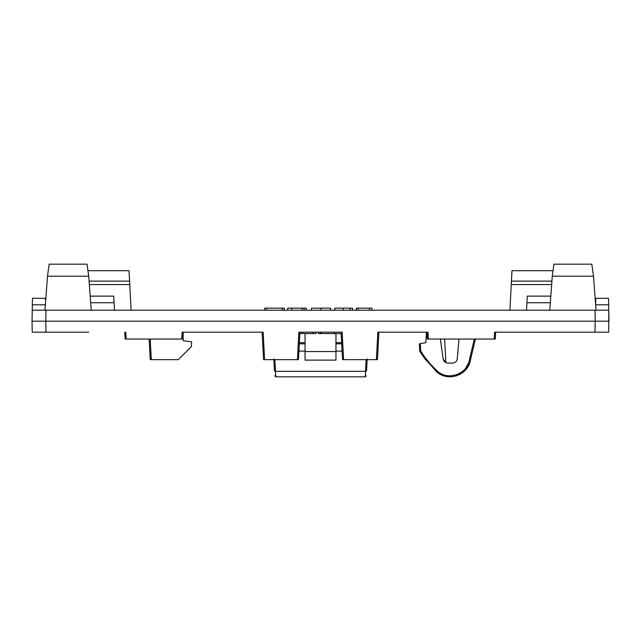 <?xml version="1.0" encoding="UTF-8"?>
<svg xmlns="http://www.w3.org/2000/svg" width="641" height="641" viewBox="0 0 641 641"><rect width="100%" height="100%" fill="white"/><g stroke="black" fill="none" stroke-linecap="round" stroke-linejoin="round"><path stroke-width="0.96" d="M32.05 321.189L32.242 332.174L45.976 332.174L45.783 321.189L32.05 321.189L32.242 310.196L44.982 310.196L47.49 276.199L49.173 264.18L87.04 264.18L88.722 276.199L91.23 310.196M32.451 298.305L45.158 298.305L32.451 298.305L32.242 310.196L608.758 310.196L595.024 310.196L595.217 321.189L608.95 321.189L608.758 310.196L608.758 332.174L494.604 332.174L495.629 332.174L495.269 339.041L427.315 339.041L426.954 332.174L427.315 339.041M44.982 310.196L45.976 310.196L45.783 321.189L595.217 321.189L595.024 332.174M608.758 310.196L608.565 299.379M595.777 299.379L595.553 303.81L595.842 298.305L608.549 298.305L608.662 304.812L595.625 304.812M45.158 298.305L45.223 299.379M182.693 332.174L263.155 332.174L264.597 359.649L297.424 359.649L298.866 332.174L342.134 332.174L343.576 359.649L376.403 359.649L377.845 332.174L427.98 332.174L426.409 332.174L425.864 342.671L420.344 343.64L420.72 350.851C424.414 357.253 429.815 363.856 436.906 370.65C447.45 381.467 468.066 374.12 469.533 359.2L470.542 359.345L463.78 371.692M45.976 332.174L88.706 332.174M262.706 332.174L263.155 332.174M298.866 332.174L299.315 332.174M341.685 332.174L342.134 332.174M377.845 332.174L378.294 332.174M340.651 332.174L334.37 332.174L334.37 333.552L320.412 333.552L320.412 332.174M316.037 333.552L301.999 333.552L301.999 332.174L300.349 332.174M407.38 332.174L426.409 332.174M341.172 333.552L334.37 333.552M301.999 333.552L299.828 333.552M320.3 332.174L320.3 333.552L318.457 333.552L318.457 332.174M313.048 332.174L313.048 333.552M90.677 302.72L114.074 302.72L113.729 296.118L114.467 310.196M47.49 276.199L88.722 276.199M593.51 276.199L591.827 264.18L553.96 264.18L552.278 276.199L593.51 276.199L596.018 310.196M549.77 310.196L552.278 276.199M87.953 270.71L129.025 270.71L131.093 310.196M551.909 281.127L511.43 281.127L511.975 270.71L553.047 270.71M89.091 281.127L129.57 281.127M89.339 284.564L129.754 284.564M511.43 281.127L511.246 284.564L551.661 284.564M509.907 310.196L511.246 284.564M550.323 302.72L526.926 302.72L527.271 296.118L526.533 310.196M376.403 359.649L377.437 359.649L378.879 332.174M299.9 332.174L298.458 359.649L297.424 359.649M264.597 359.649L263.563 359.649L262.121 332.174M343.576 359.649L342.542 359.649L341.1 332.174M182.781 339.041L183.142 332.174L182.781 339.041L125.123 339.041L124.763 332.174L125.123 339.041M495.269 339.041L495.629 332.174M182.917 336.469L183.142 332.174L183.142 340.764L191.627 341.805L191.379 346.605L178.334 359.649L150.242 359.649L149.161 339.041M475.398 339.041L470.35 360.442L465.502 369.985L456.456 375.834L445.695 376.323L436.209 371.347L424.086 357.718M419.318 343.824L419.703 351.108L419.318 343.824L420.344 343.64M421.538 354.032A92.713 92.713 0 0 1 419.703 351.108L420.72 350.851M458.972 339.041L457.257 358.696C456.833 361.436 455.238 362.902 452.466 363.078L447.907 363.078C445.263 362.926 443.676 361.54 443.147 358.944L440.351 339.041M460.43 374.088L459.549 374.56M456.376 375.858L450.062 376.812M449.061 376.788L444.493 376.019M443.268 375.618L441.04 374.681M440.663 374.488L437.627 372.549M436.641 371.74L436.209 371.347C447.009 382.308 467.89 375.626 470.342 360.45M436.906 370.65L436.209 371.347L424.078 357.71L419.703 351.116L424.078 357.71A92.713 92.713 0 0 0 425.888 360.114M444.63 339.041L445.864 362.622L443.147 358.944M274.717 375.842L275.742 376.82L275.47 371.347A1.034 0.753 -3 0 1 274.444 370.65L273.827 358.944M366.139 359.649L365.53 371.347L275.47 371.347L274.861 359.649M335.956 333.552L335.956 351.108L342.094 351.108M335.956 351.108L335.956 360.114L305.044 360.114L305.044 351.108L298.906 351.108M299.283 343.824L305.044 343.824L305.044 351.108M335.956 343.824L341.717 343.824M299.347 342.671L305.044 342.671L305.044 343.824M335.956 342.671L341.653 342.671M305.044 333.552L305.044 342.671M367.173 358.944L366.556 370.65A1.034 0.753 -177 0 1 365.53 371.347L365.266 376.62M305.044 351.564L335.956 351.564M372.012 310.196L372.012 308.137L356.284 308.137L356.284 310.196M334.802 310.196L334.802 308.137L352.574 308.137L352.574 310.196M334.57 310.196L334.874 308.137M311.502 310.196L311.502 308.137L330.628 308.137L330.628 310.196M287.705 310.196L287.705 308.137L306.286 308.137L306.286 310.196M264.677 310.196L264.677 308.137L284.3 308.137L284.3 310.196M291.759 310.196L291.759 308.137M302.151 310.196L302.151 308.137M32.338 304.812L45.375 304.812M320.981 332.174L320.981 333.552M316.149 332.174L316.149 333.552M318.481 332.174L318.481 333.552M181.756 339.041L182.116 332.174M126.157 339.041L125.796 332.174M494.243 339.041L494.604 332.174M428.34 339.041L427.98 332.174M474.348 339.041L469.533 359.2M150.194 339.041L151.276 359.649M369.577 310.196L369.577 308.137M358.255 310.196L358.255 308.137M350.138 310.196L350.138 308.137M343.223 310.196L343.223 308.137M321.045 310.196L321.045 308.137M304.203 310.196L304.203 308.137M282.328 310.196L282.328 308.137M266.608 310.196L266.608 308.137M595.842 298.305L608.549 298.305M313 333.552L313 332.174M90.197 296.118L113.729 296.118M527.271 296.118L550.803 296.118M469.701 362.798L470.398 360.178M275.742 376.82L365.258 376.82L366.283 375.842"/></g></svg>

